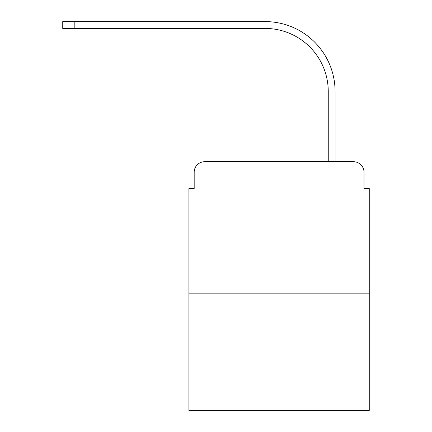 <?xml version="1.0" encoding="UTF-8"?>
<svg xmlns="http://www.w3.org/2000/svg" width="432" height="432" viewBox="0 0 432 432"><rect width="100%" height="100%" fill="white"/><g stroke="black" fill="none" stroke-linecap="round" stroke-linejoin="round"><path stroke-width="0.65" d="M194.179 172.233L194.179 188.53L194.179 172.233A10.514 10.514 0 0 1 204.698 161.714L238.081 161.714M369.257 293.155L188.924 293.155L188.924 410.4L369.257 410.4L369.257 188.53L364.003 188.53L364.003 172.233A10.514 10.514 0 0 0 353.484 161.714L204.698 161.714M188.924 293.155L188.924 188.53L194.179 188.53M320.101 161.714L328.25 161.714L328.25 91.525A63.094 63.094 0 0 0 265.156 28.436A63.094 63.094 0 0 1 328.25 91.525A63.094 63.094 0 0 0 265.156 28.436A63.094 63.094 0 0 1 328.25 91.525A63.094 63.094 0 0 0 265.156 28.436A63.094 63.094 0 0 1 328.25 91.525A63.094 63.094 0 0 0 265.156 28.436A63.094 63.094 0 0 1 328.25 91.525A63.094 63.094 0 0 0 265.156 28.436A63.094 63.094 0 0 1 328.25 91.525A63.094 63.094 0 0 0 265.156 28.436A63.094 63.094 0 0 1 328.25 91.525A63.094 63.094 0 0 0 265.156 28.436A63.094 63.094 0 0 1 328.25 91.525A63.094 63.094 0 0 0 265.156 28.436A63.094 63.094 0 0 1 328.25 91.525M335.086 161.714L335.086 91.525L335.086 161.714L335.086 91.525L335.086 161.714L335.086 91.525L335.086 161.714L335.086 91.525L335.086 161.714L335.086 91.525L335.086 161.714L335.086 91.525L335.086 161.714L335.086 91.525L335.086 161.714L335.086 91.525L335.086 161.714L353.484 161.714M364.003 188.53L364.003 172.233M62.743 21.6L74.833 21.6L74.833 28.436L62.743 28.436L62.743 21.6M335.086 91.525A69.925 69.925 0 0 0 265.156 21.6L74.833 21.6M74.833 28.436L265.156 28.436"/></g></svg>
